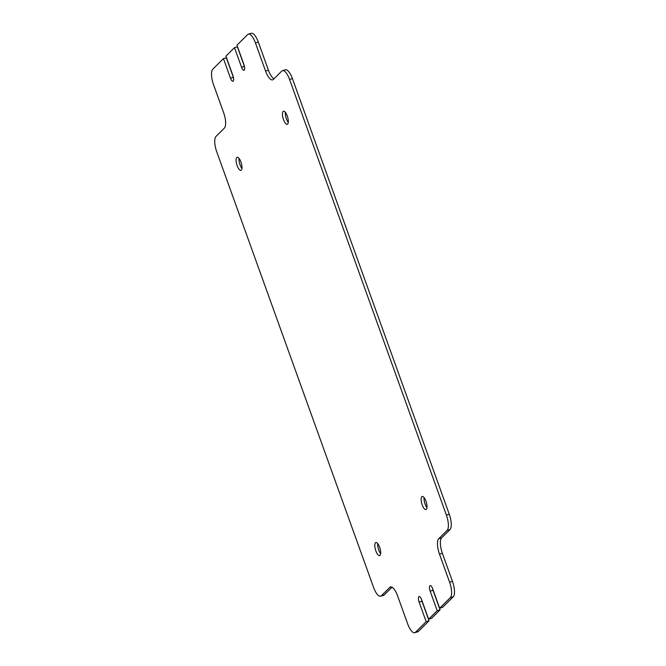 <?xml version="1.0" encoding="UTF-8"?>
<svg xmlns="http://www.w3.org/2000/svg" width="666" height="666" viewBox="0 0 666 666"><rect width="100%" height="100%" fill="white"/><g stroke="black" fill="none" stroke-linecap="round" stroke-linejoin="round"><path stroke-width="1" d="M426.34 509.307A6.802 2.356 -106 0 0 426.157 501.748A6.802 2.356 -106 0 0 422.194 496.478A6.802 2.356 -106 0 0 421.803 496.711A6.802 2.356 -106 0 0 421.994 504.27A6.802 2.356 -106 0 0 425.949 509.548A6.802 2.356 -106 0 0 426.34 509.307M287.645 124.076A6.802 2.356 -106 0 0 287.462 116.508A6.802 2.356 -106 0 0 283.508 111.239A6.802 2.356 -106 0 0 283.117 111.48A6.802 2.356 -106 0 0 283.3 119.039A6.802 2.356 -106 0 0 287.254 124.309A6.802 2.356 -106 0 0 287.645 124.076M241.308 170.113A6.802 2.356 -106 0 0 241.125 162.554A6.802 2.356 -106 0 0 237.171 157.284A6.802 2.356 -106 0 0 236.78 157.517A6.802 2.356 -106 0 0 236.963 165.085A6.802 2.356 -106 0 0 240.917 170.354A6.802 2.356 -106 0 0 241.308 170.113M380.003 555.352A6.802 2.356 -106 0 0 379.82 547.793A6.802 2.356 -106 0 0 375.857 542.515A6.802 2.356 -106 0 0 375.466 542.757A6.802 2.356 -106 0 0 375.657 550.316A6.802 2.356 -106 0 0 379.612 555.586A6.802 2.356 -106 0 0 380.003 555.352M428.629 619.189L437.187 610.68L440.076 609.848L431.518 618.356L428.629 619.189L421.586 599.625A4.479 1.557 -106 0 0 419.114 596.553A4.479 1.557 -106 0 0 418.856 596.703A4.479 1.557 -106 0 0 419.114 602.081L426.157 621.644L429.046 620.812L418.365 631.426A12.796 4.437 74 0 1 417.624 631.876L414.743 632.7A12.796 4.437 -106 0 0 415.476 632.25L426.157 621.644M421.47 599.317A4.479 1.557 -106 0 0 422.003 601.256L429.046 620.812M450 529.578L447.119 530.402A12.796 4.437 -106 0 0 446.378 515.043L449.267 514.219A12.796 4.437 74 0 1 450 529.578L441.616 537.912A12.796 4.437 -106 0 0 442.357 553.271L452.489 581.418A12.796 4.437 74 0 1 453.23 596.786L442.549 607.392L439.66 608.225L432.625 588.661A4.479 1.557 -106 0 0 430.153 585.589A4.479 1.557 -106 0 0 429.895 585.747A4.479 1.557 -106 0 0 430.153 591.117L437.187 610.68M432.509 588.361A4.479 1.557 -106 0 0 433.033 590.292L440.076 609.848M439.66 608.225L450.341 597.61A12.796 4.437 -106 0 0 449.608 582.25L452.489 581.418M244.53 66.683A4.479 1.557 -106 0 1 244.414 66.375L237.371 46.811L234.482 47.644L225.924 56.152L232.967 75.708A4.479 1.557 -106 0 1 232.967 81.244A4.479 1.557 -106 0 1 230.494 78.163L223.451 58.608L212.77 69.214A12.796 4.437 -106 0 0 213.511 84.582L223.643 112.729A12.796 4.437 74 0 1 224.384 128.088L216 136.422A12.796 4.437 -106 0 0 216.733 151.781L373.568 587.395A12.796 4.437 -106 0 0 380.627 596.187A12.796 4.437 -106 0 0 381.36 595.745L384.249 594.913A12.796 4.437 74 0 1 383.508 595.362L380.627 596.187M233.491 77.639A4.479 1.557 -106 0 1 233.375 77.339L226.34 57.776L223.451 58.608M248.376 34.124L251.257 33.3A12.796 4.437 74 0 1 258.316 42.091L255.436 42.924A12.796 4.437 -106 0 0 248.376 34.124A12.796 4.437 -106 0 0 247.635 34.574L236.954 45.188L243.997 64.744A4.479 1.557 -106 0 1 243.997 70.28A4.479 1.557 -106 0 1 241.525 67.199L234.482 47.644M449.267 514.219L292.432 78.605L289.552 79.429A12.796 4.437 -106 0 0 282.492 70.638A12.796 4.437 -106 0 0 281.751 71.087L273.368 79.421A12.796 4.437 74 0 1 272.627 79.862A12.796 4.437 74 0 1 265.567 71.071L268.456 70.246A12.796 4.437 -106 0 0 273.992 78.796M446.378 515.043L289.552 79.429M424.067 497.552A6.802 2.356 -106 0 0 426.964 507.642M285.373 112.321A6.802 2.356 -106 0 0 288.27 122.402M239.036 158.358A6.802 2.356 -106 0 0 241.933 168.448M377.73 543.598A6.802 2.356 -106 0 0 380.627 553.679M258.316 42.091L268.456 70.246M282.492 70.638L285.373 69.813A12.796 4.437 74 0 1 292.432 78.605M392.008 587.204L384.249 594.913M391.35 586.954L389.752 587.412L381.36 595.745M389.752 587.412A12.796 4.437 74 0 1 390.484 586.962A12.796 4.437 74 0 1 397.544 595.754L407.684 623.909A12.796 4.437 -106 0 0 414.743 632.7M442.357 553.271L439.468 554.095L449.608 582.25M439.468 554.095A12.796 4.437 74 0 1 438.736 538.736L441.616 537.912M447.119 530.402L438.736 538.736M255.436 42.924L265.567 71.071M422.003 601.256L419.114 602.081M433.033 590.292L430.153 591.117M453.23 596.786L450.341 597.61M415.476 632.25L418.365 631.426M233.375 77.339L230.494 78.163M244.414 66.375L241.525 67.199"/></g></svg>
